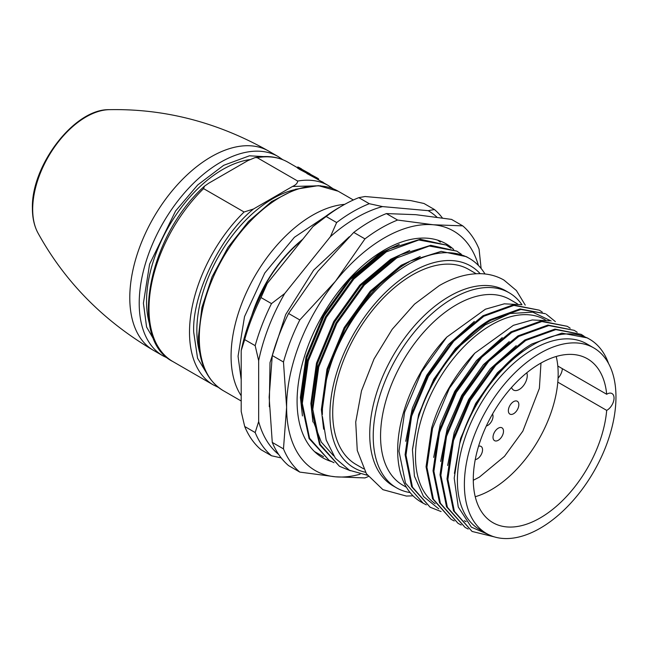 <?xml version="1.0" encoding="UTF-8"?>
<svg xmlns="http://www.w3.org/2000/svg" width="648" height="648" viewBox="0 0 648 648"><rect width="100%" height="100%" fill="white"/><g stroke="black" fill="none" stroke-linecap="round" stroke-linejoin="round"><path stroke-width="0.97" d="M453.705 249.448A123.484 71.296 120 0 0 446.14 243.851A123.484 71.296 120 0 0 384.402 249.966A123.484 71.296 120 0 0 303.734 358.781A123.484 71.296 120 0 0 322.655 457.731A123.484 71.296 120 0 0 331.29 461.481M481.116 268.475L479.066 249.091A148.181 85.552 120 0 0 462.753 225.869L451.543 219.397L415.838 214.682L386.386 213.581A148.181 85.552 120 0 0 370.065 221.527A148.181 85.552 120 0 0 353.743 232.421L318.038 271.148L288.587 313.478L299.797 319.95A148.181 85.552 120 0 0 283.476 362.013L286.61 407.252A138.299 79.85 -60 0 1 335.502 281.224A138.299 79.85 -60 0 1 433.301 224.767A138.299 79.85 -60 0 1 478.427 265.461M360.086 474.206A138.299 79.85 -60 0 1 335.502 476.815A138.299 79.85 -60 0 1 286.61 407.252L283.476 448.886A148.181 85.552 120 0 0 299.797 472.1L335.502 476.815L364.954 477.924A148.181 85.552 120 0 0 368.339 476.523M462.753 225.869L433.301 224.767L397.597 220.053A148.181 85.552 120 0 0 364.954 238.893L335.502 281.224L299.797 319.95M283.476 362.013L272.273 355.541L269.147 397.167L272.273 442.414L283.476 448.886M299.797 472.1L288.587 465.629A148.181 85.552 120 0 1 272.273 442.414M386.386 213.581L397.597 220.053M364.954 238.893L353.743 232.421M288.587 313.478A148.181 85.552 120 0 0 272.273 355.541M410.119 492.577A112.614 65.019 -60 0 1 396.552 487.847L393.053 485.83A112.614 65.019 -60 0 1 375.791 395.588A112.614 65.019 -60 0 1 449.364 296.347A112.614 65.019 -60 0 1 505.675 290.766L509.166 292.783A112.614 65.019 -60 0 1 521.964 304.73M475.243 496.733A94.592 54.61 120 0 0 491.273 489.726A94.592 54.61 120 0 0 557.798 382.142A94.592 54.61 120 0 0 557.798 366.039A94.592 54.61 120 0 0 556.211 356.489M253.384 311.502A98.788 57.032 -60 0 1 301.822 240.424M267.26 283.419A143.24 82.701 120 0 0 241.202 350.592L244.693 339.617A148.181 85.552 -60 0 1 261.014 297.554L267.26 283.419L312.935 226.606A143.24 82.701 120 0 1 338.993 207.619L342.484 205.602A148.181 85.552 -60 0 1 342.492 205.602A148.181 85.552 -60 0 1 358.806 197.656L365.059 196.514L410.727 200.588L423.962 203.48L434.444 209.531L428.19 210.673L382.523 206.591L369.287 203.707L358.806 197.656M484.996 273.983A122.496 70.721 120 0 0 469.403 258.414A122.496 70.721 120 0 0 408.151 264.481A122.496 70.721 120 0 0 333.007 358.133C346.98 318.994 376.715 280.908 406.401 263.477L402.035 265.793L371.15 291.632L345.068 328.082L327.848 369.652L322.234 410.079L322.388 414.509C322.169 396.835 325.709 378.043 333.007 358.133M350.341 470.748L339.479 466.301L320.047 444.317L312.798 409.471L318.743 367.011L336.863 323.344L364.306 285.063L396.803 257.928L429.292 246.029L456.735 251.108L461.344 254.227M456.735 251.108L430.726 245.309L400.796 254.672L395.928 257.426L363.431 284.553L335.988 322.842L317.868 366.509L311.98 411.148L319.577 444.641L339.479 466.301M333.987 462.713L329.006 460.25L309.574 438.267L302.324 403.421L308.262 360.96L326.381 317.293L353.832 279.013L386.321 251.878L418.81 239.979L446.261 245.057L450.862 248.176M446.261 245.057L420.244 239.258L390.315 248.621L385.447 251.375L352.958 278.502L325.507 316.791L307.387 360.458L301.45 402.918L309.096 438.591L329.006 460.25M323.506 456.67L314.507 451.575M314.977 452.02L318.524 454.208M469.403 258.414L466.341 256.657L441.199 251.359L411.269 260.723M437.594 240.125L440.389 242.125M365.504 472.287A116.567 67.303 -60 0 1 329.913 414.509A116.567 67.303 -60 0 1 387.812 290.223A116.567 67.303 -60 0 1 480.168 273.675M363.56 468.796L356.036 464.454A112.614 65.019 -60 0 1 338.774 374.212A112.614 65.019 -60 0 1 412.339 274.971A112.614 65.019 -60 0 1 468.65 269.39L476.175 273.74M396.552 487.847A112.614 65.019 -60 0 1 379.283 397.605A112.614 65.019 -60 0 1 452.855 298.364A112.614 65.019 -60 0 1 509.166 292.783M406.434 487.28L402.756 485.158A107.187 61.884 -60 0 1 386.329 399.265A107.187 61.884 -60 0 1 456.354 304.811A107.187 61.884 -60 0 1 509.944 299.506L517.558 303.904M490.844 320.29C480.622 326.333 470.61 334.611 460.801 345.133A112.614 65.019 120 0 0 417.709 419.783C428.879 378.934 458.995 337.843 489.969 319.788L520.004 308.942L545.405 313.705L520.879 309.444L490.844 320.29M542.263 312.093L539.29 310.173L513.888 305.411L483.854 316.256L453.819 341.099L428.417 376.204L411.593 416.251L405.972 455.196L412.468 487.134L430.167 507.254L441.077 511.547M539.29 310.173L513.014 304.908L482.979 315.754L452.944 340.597L427.542 375.702L410.719 415.749L405.097 454.694L411.593 486.632L430.167 507.254M555.376 321.635L546.272 314.207M545.495 320.031L544.871 319.666A107.187 61.884 120 0 0 491.273 324.98A107.187 61.884 120 0 0 421.961 417.126A107.187 61.884 120 0 0 435.213 503.755M589.494 339.163L587.315 337.9L561.913 333.137L531.878 343.983C500.904 362.046 470.796 403.129 459.618 443.977A112.614 65.019 -60 0 1 533.191 344.736A112.614 65.019 -60 0 1 589.494 339.163A112.614 65.019 -60 0 1 608.577 363.544M584.172 336.288L581.199 334.376L555.806 329.605L525.763 340.451L495.728 365.302L470.335 400.399L453.503 440.454L447.881 479.39L454.378 511.329L472.076 531.449L494.473 536.925M581.199 334.376L554.931 329.103L524.896 339.949L494.853 364.8L469.46 399.897L452.636 439.943L447.007 478.888L453.503 510.827L472.076 531.449M577.19 332.254L574.217 330.342L548.816 325.571L518.781 336.425L488.746 361.268L463.344 396.365L446.521 436.42L440.891 475.357L447.395 507.303L465.094 527.415L468.229 529.043M574.217 330.342L547.949 325.069L517.906 335.915L487.871 360.766L462.47 395.863L445.646 435.918L440.024 474.854L446.521 506.793L465.094 527.415M570.2 328.22L567.235 326.309L541.833 321.546L511.799 332.392L481.756 357.234L456.362 392.332L439.538 432.386L433.909 471.323L440.405 503.269L458.104 523.381L461.246 525.01M567.235 326.309L540.959 321.035L510.924 331.881L480.889 356.732L455.487 391.829L438.664 431.884L433.034 470.821L439.538 502.759L458.104 523.381M540.173 528.241A107.187 61.884 -60 0 1 486.583 533.547A107.187 61.884 -60 0 1 470.148 447.663A107.187 61.884 -60 0 1 540.173 353.209A107.187 61.884 -60 0 1 593.762 347.903A107.187 61.884 -60 0 1 610.197 433.787A107.187 61.884 -60 0 1 540.173 528.241M593.762 347.903L586.78 343.869A107.187 61.884 120 0 0 533.191 349.175A107.187 61.884 120 0 0 463.166 443.629A107.187 61.884 120 0 0 479.593 529.513L486.583 533.547M606.69 394.268A9.882 5.702 -60 0 1 607.063 394.041A9.882 5.702 -60 0 1 611.995 393.555A9.882 5.702 -60 0 1 613.51 401.468A9.882 5.702 -60 0 1 607.063 410.176A9.882 5.702 -60 0 1 606.69 410.378A94.592 54.61 -60 0 1 540.173 517.955A94.592 54.61 -60 0 1 492.877 522.644A94.592 54.61 -60 0 1 478.378 446.845A94.592 54.61 -60 0 1 540.173 363.496A94.592 54.61 -60 0 1 587.469 358.806A94.592 54.61 -60 0 1 606.69 394.268L557.798 366.039M558.058 378.149A9.882 5.702 120 0 0 562.343 368.663M478.564 446.229A7.412 4.277 -60 0 1 481.01 446.407A7.412 4.277 -60 0 1 482.144 452.345A7.412 4.277 -60 0 1 477.309 458.873A7.412 4.277 -60 0 1 475.268 459.578M513.605 401.622A7.412 4.277 -60 0 1 517.307 401.258A7.412 4.277 -60 0 1 518.441 407.195A7.412 4.277 -60 0 1 513.605 413.724A7.412 4.277 -60 0 1 509.895 414.088A7.412 4.277 -60 0 1 508.761 408.151A7.412 4.277 -60 0 1 513.605 401.622M498.263 428.19A7.412 4.277 -60 0 1 501.965 427.826A7.412 4.277 -60 0 1 503.099 433.763A7.412 4.277 -60 0 1 498.263 440.292A7.412 4.277 -60 0 1 494.554 440.656A7.412 4.277 -60 0 1 493.42 434.719A7.412 4.277 -60 0 1 498.263 428.19M492.529 414.031A7.412 4.277 -60 0 1 487.782 425.388A7.412 4.277 -60 0 1 486.332 425.987M526.8 372.778A11.364 6.561 -60 0 1 519.218 389.505A11.364 6.561 -60 0 1 513.54 390.072A11.364 6.561 -60 0 1 511.555 387.439M241.202 350.592L241.202 411.488L244.693 426.489A148.181 85.552 -60 0 0 261.014 449.712L271.496 455.755L281.192 457.917M312.935 226.606L326.171 216.505L336.644 222.548L330.399 236.682L284.723 293.504L271.496 303.604L261.014 297.554M326.171 216.505A148.181 85.552 -60 0 1 342.484 205.602L338.993 207.619M244.693 339.617L255.174 345.668L258.665 360.669L258.665 421.573L255.174 432.54L244.693 426.489M255.174 345.668A148.181 85.552 -60 0 1 271.496 303.604M382.523 206.591A143.24 82.701 120 0 0 330.399 236.682M284.723 293.504A143.24 82.701 120 0 0 258.665 360.669M258.665 421.573A143.24 82.701 120 0 0 278.705 454.499M436.906 217.145A143.24 82.701 120 0 0 428.19 210.673M336.644 222.548A148.181 85.552 -60 0 1 369.287 203.707M434.444 209.531A148.181 85.552 -60 0 1 442.382 217.947M271.496 455.755A148.181 85.552 -60 0 1 255.174 432.54M367.432 475.268L349.45 470.286L335.389 458.266L326.179 439.976L322.445 416.648M390.315 248.621L381.081 253.7L350.195 279.531L324.105 315.981L306.893 357.55L301.279 397.977L301.506 405.097M400.796 254.672L391.562 259.743L360.669 285.582L334.587 322.032L317.374 363.601L311.753 404.028L311.98 411.148M313.794 422.496L321.286 442.114L333.639 455.836M408.977 261.978L406.742 263.137M323.652 429.187L321.359 409.568L326.981 369.149L344.193 327.572L370.275 291.122L401.169 265.291L420.212 256.527M312.919 421.994L310.878 403.518L316.499 363.099L333.712 321.521L359.802 285.079L390.687 259.241L409.73 250.476M302.446 415.943L300.405 397.475L306.018 357.048L323.239 315.479L349.321 279.029L380.214 253.19L399.249 244.426M446.828 337.073L421.435 372.171L404.611 412.217L398.982 451.162L405.478 483.1L423.185 503.221L420.998 501.957A112.614 65.019 -60 0 1 446.828 337.073L485.425 309.201L504.322 303.823L521.51 304.698M474.312 321.457L448.473 344.542L426.773 375.249L412.331 408.232L405.729 441.288M481.294 325.49L455.463 348.575L433.755 379.283L418.649 414.396L412.501 449.177M423.185 503.221L426.319 504.849M460.801 345.133L485.214 324.907L510 313.527L532.737 312.166L551.124 320.971M438.737 508.842L423.468 496.481L414.428 476.191L412.46 449.85L417.709 419.783M451.121 519.348L432.548 498.725L426.052 466.787L431.673 427.85A112.614 65.019 -60 0 1 474.773 353.201L513.362 325.337L532.267 319.95L549.447 320.825M466.155 521.689L464.316 520.692M502.249 337.592L476.418 360.677L454.71 391.384L440.267 424.367L433.666 457.423M509.239 341.626L483.4 364.711L461.7 395.418L447.258 428.401L440.656 461.457M516.221 345.659L490.382 368.744L468.682 399.452L454.24 432.435L447.638 465.491M523.211 349.693L497.372 372.778L475.664 403.485L460.566 438.591L454.41 473.372M474.773 353.201L449.372 388.306L432.548 428.352L426.927 467.289L433.423 499.235L451.121 519.348L454.256 520.976M491.905 536.066L471.355 527.14L458.266 507.011L454.208 478.159L459.618 443.977M557.798 382.142L606.69 410.378M325.369 216.554L294.386 237.298L264.765 273.019L244.531 316.605L238.059 356.238L241.202 379.72M320.639 185.782L292.523 186.462L253.449 209.021C220.668 235.402 191.889 294.759 193.703 332.238L197.559 358.231L209.62 378.068M293.738 189.896A107.681 62.168 120 0 0 196.846 330.423A107.681 62.168 120 0 0 199.73 352.723M249.666 159.635A107.681 62.168 120 0 0 146.553 301.385A107.681 62.168 120 0 0 149.429 323.684M251.724 315.608A99.282 57.324 -60 0 1 302.762 239.258M253.449 209.021L244.085 212.001L203.569 188.617L204.436 186.219L208.745 183.206L247.82 160.647L255.069 157.594L257.175 157.667L297.691 181.051C297.513 183.19 295.788 184.996 292.523 186.462M307.014 173.291L299.546 169.355C296.735 167.589 296.622 167.37 299.198 168.715M316.443 178.662L306.885 173.543L307.338 172.668L316.937 177.811L316.443 178.662L328.431 185.587A115.085 66.444 120 0 0 297.691 181.051M316.451 177.884C319.205 179.334 319.367 179.31 316.937 177.811L307.338 172.668M301.409 169.055C299.83 168.067 299.911 168.043 301.66 168.99L299.692 167.856C297.092 166.504 297.189 166.706 299.992 168.48L309.995 173.802L301.409 169.055C299.83 168.067 299.911 168.043 301.66 168.99L301.571 169.152M299.692 167.856C297.092 166.504 297.189 166.706 299.992 168.48L299.546 169.355M323.765 182.89A116.073 67.019 120 0 0 322.947 182.153L320.898 181.238M344.696 204.355A115.085 66.444 120 0 0 231.077 356.238A115.085 66.444 120 0 0 241.202 395.79M223.123 390.574C206.89 380.481 198.661 362.516 198.426 336.676L201.917 307.436L212.09 276.785L228.047 247.309L248.443 221.519L271.561 201.601L295.504 189.265L318.371 185.636L338.216 191.233A115.085 66.444 120 0 0 249.529 222.07A115.085 66.444 120 0 0 199.292 337.883A115.085 66.444 120 0 0 223.123 390.574L241.202 401.007M32.692 209.328A75.443 43.554 -60 0 1 109.01 109.674C164.657 108.516 217.89 122.326 268.709 151.106A115.085 66.444 -60 0 0 180.023 181.934A115.085 66.444 -60 0 0 129.786 297.756A115.085 66.444 -60 0 0 153.625 350.447C103.291 320.825 64.711 281.629 37.892 232.859A75.443 43.554 -60 0 1 32.692 209.328M244.085 212.001A115.085 66.444 120 0 0 189.508 332.238A115.085 66.444 120 0 0 213.346 384.928L218.433 387.407M159.327 349.037L146.586 327.046L143.411 303.199L149.591 264.181L175.592 210.981L197.721 184.947L223.665 165.321L249.448 155.804L271.188 157.002M168.14 358.368L163.053 355.89A115.085 66.444 -60 0 1 139.215 303.199A115.085 66.444 -60 0 1 189.451 187.385A115.085 66.444 -60 0 1 278.138 156.549L268.709 151.106M203.569 188.617A115.085 66.444 120 0 0 149 308.845A115.085 66.444 120 0 0 172.83 361.535C128.142 339.285 148.271 236.301 204.436 186.227M297.432 167.686L287.915 162.194A115.085 66.444 120 0 0 257.175 157.667M413.051 495.841L406.353 496.052L382.919 489.669L366.412 473.737L357.267 450.449L355.72 422.083L361.503 390.793L374.018 359L392.194 329.289L414.518 304.147L439.231 285.647C453.446 277.417 467.289 273.432 480.767 273.691C489.216 273.942 496.943 276.072 503.933 280.066L516.399 290.539L525.245 305.103M540.983 363.034L539.379 388.371L522.839 431.155L504.509 456.305L479.35 477.139L473.291 480.273M349.288 236.755L313.624 270.175L285.687 314.547L270.005 362.613L269.301 406.733M37.892 232.859C34.231 225.982 32.4 217.817 32.4 208.364C31.104 165.775 74.131 108.929 109.01 109.674M282.828 159.716L278.138 156.549M353.363 199.981L338.216 191.233M213.346 384.928L172.83 361.535M333.121 188.754L328.431 185.587M163.053 355.89L153.625 350.447M255.069 157.594C267.454 155.277 278.405 156.808 287.915 162.194M318.144 179.812L318.654 178.97M297.343 167.856L297.805 166.99"/></g></svg>
